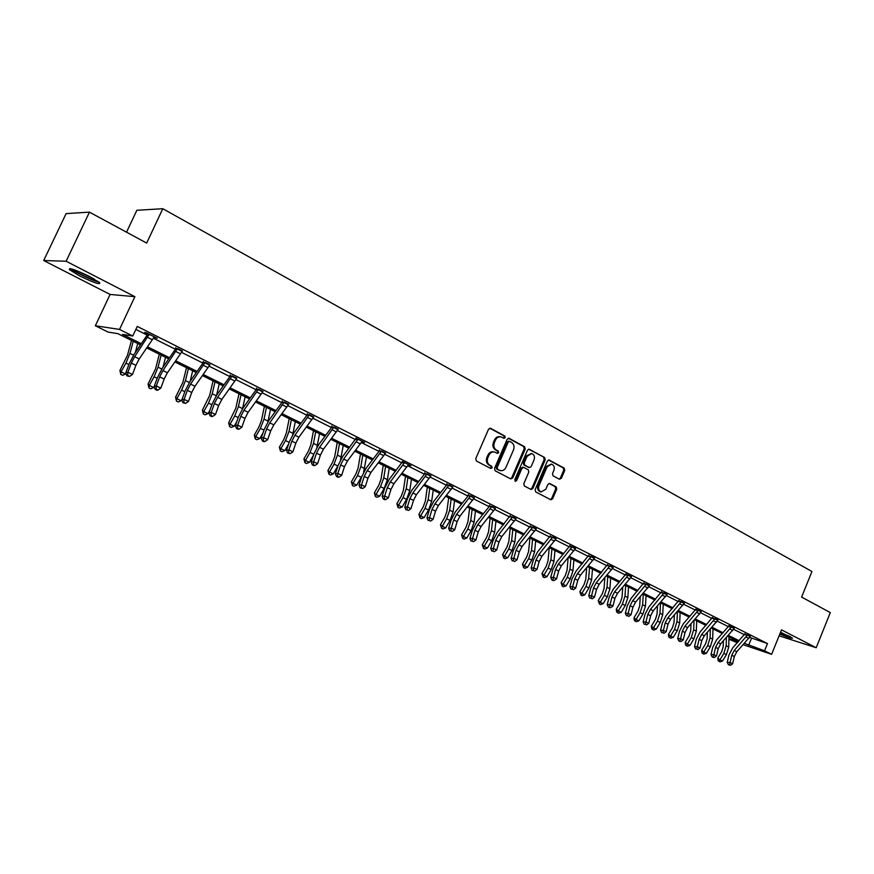 <?xml version="1.0" encoding="UTF-8"?>
<svg xmlns="http://www.w3.org/2000/svg" width="874" height="874" viewBox="0 0 874 874"><rect width="100%" height="100%" fill="white"/><g stroke="black" fill="none" stroke-linecap="round" stroke-linejoin="round"><path stroke-width="1.31" d="M505.205 437.623L504.779 435.995L490.598 428.326L488.544 429.232L475.751 458.664L476.396 461.013L490.696 468.464L492.128 467.819L491.691 466.192L489.844 465.23C487.386 463.559 486.709 461.068 487.823 457.768L488.883 455.321C490.248 452.656 492.182 451.563 494.662 452.066L497.415 453.409L498.683 452.699L498.235 451.071L496.41 450.099C493.952 448.406 493.286 445.915 494.389 442.615L495.449 440.179C496.793 437.546 498.704 436.465 501.163 436.945L503.97 438.333L505.205 437.623M503.522 438.114L504.232 437.426L503.795 435.787L489.746 428.194M490.38 468.3L491.166 467.579L490.718 465.962L488.883 465.001L489.844 465.23M496.967 453.191L497.699 452.481L497.262 450.853L495.438 449.881L496.41 450.099M779.794 634.109C787.987 637.441 792.215 638.774 792.5 638.086L780.548 632.263M89.607 276.534C75.448 269.695 68.707 267.4 69.396 269.64L79.709 275.955C93.682 282.695 100.368 284.968 99.756 282.772L89.607 276.534M559.436 479.236L561.359 478.329L564.757 470.376L564.189 468.125L549.123 460.008L547.408 461.002L535.117 489.659L535.707 491.92L550.871 499.797L552.619 498.792L556.738 489.145L556.159 486.905L549.593 483.453L547.867 484.458L545.802 489.254L541.126 491.953C538.766 490.817 538.056 488.73 539.007 485.693L547.091 466.847L551.68 464.17C554.072 465.296 554.804 467.404 553.854 470.474L552.51 473.599L553.089 475.86L559.436 479.236M749.663 637.365L767.481 643.57L764.553 650.802L771.611 654.32L743.173 644.695M89.454 212.142L66.118 261.239L43.7 260.528L66.096 213.617L89.454 212.142L146.668 243.07L162.804 208.711L811.946 571.498L801.611 597.073L830.3 612.587L816.196 647.732L781.52 629.859L771.611 654.32M43.7 260.528L110.091 294.44L134.88 296.668L66.118 261.239M134.88 296.668L119.541 329.422L132.761 336.009L122.513 334.381L141.304 343.711M767.481 643.57L137.251 326.406L132.761 336.009M525.219 449.028L524.608 446.723L509.171 438.366L507.149 439.272L494.509 468.464L495.132 470.78L510.722 478.897L512.732 477.969L525.219 449.028L524.225 448.81L523.624 446.516L508.329 438.245M529.469 449.345L544.6 457.528L545.19 459.8L532.878 488.49L531.108 489.495L524.4 486.02L523.788 483.748L528.825 472.047L528.224 469.764L523.668 467.372L521.898 468.388L516.632 480.602L515.387 481.312L514.808 479.651L527.481 450.252L528.792 449.203M779.105 635.813L816.196 647.732M162.804 208.711L136.847 210.295L126.522 232.178M135.841 329.422L147.171 335.103M153.3 338.183L175.379 349.261M181.475 352.32L202.932 363.081M208.984 366.119L229.84 376.574M235.849 379.589L256.126 389.76M262.091 392.765L281.81 402.652M287.743 405.623L306.916 415.248M312.816 418.209L331.464 427.561M337.32 430.5L355.478 439.611M361.29 442.528L378.955 451.388M384.735 454.283L401.931 462.914M407.677 465.798L424.425 474.2M430.117 477.051L446.439 485.245M452.098 488.085L467.983 496.05M473.61 498.868L489.09 506.647M494.684 509.444L509.771 517.015M515.321 519.801L530.026 527.175M535.533 529.939L549.877 537.139M555.351 539.881L569.335 546.895M574.775 549.626L588.41 556.465M593.807 559.174L607.102 565.849M612.477 568.537L625.445 575.048M630.777 577.725L643.439 584.072M648.737 586.727L661.094 592.933M666.359 595.565L678.41 601.618M683.643 604.24L695.409 610.139M700.609 612.75L712.091 618.519M717.259 621.108L728.479 626.734M733.603 629.313L744.561 634.808M153.868 337.189L157.265 338.282L146.275 332.765L144.527 332.502L147.498 333.999M182.032 351.337L175.718 348.169M209.542 365.146L203.271 362M236.395 378.639L230.179 375.514M262.637 391.814L256.464 388.722M288.278 404.695L282.149 401.614M313.34 417.28L307.255 414.232M337.845 429.593L331.814 426.556M361.803 441.621L364.644 442.484L355.86 438.071M385.248 453.398L379.305 450.405M408.18 464.913L410.889 465.733L402.324 461.417M430.62 476.188L424.764 473.238M452.59 487.211L446.778 484.294M474.101 498.016L468.333 495.121M495.165 508.602L489.44 505.718M515.802 518.959L510.11 516.108M536.013 529.109L530.365 526.279M555.842 539.039L550.216 536.243M575.267 548.785L569.706 545.616M594.309 558.333L588.748 555.591M612.98 567.696L607.441 564.986M631.279 576.884L625.817 573.847M649.24 585.886L643.777 583.231M666.862 594.724L661.421 592.102M684.145 603.399L678.748 600.799M701.112 611.909L695.77 609.025M717.773 620.267L712.43 617.71M734.116 628.472L728.84 625.653M750.165 636.523L744.899 634.021M737.372 642.729L728.927 639.244M140.506 344.88L117.848 333.639L108.125 332.087L95.342 325.762L119.541 329.422M110.091 294.44L95.342 325.762M744.408 643.34L764.553 650.802M147.509 346.803L169.523 357.739M175.696 360.798L197.087 371.428M203.227 374.476L224.006 384.8M230.102 387.827L250.303 397.867M256.366 400.871L275.998 410.627M282.018 413.621L301.115 423.114M307.113 426.086L325.685 435.318M331.628 438.267L349.698 447.248M355.62 450.186L373.198 458.926M379.087 461.843L396.195 470.343M402.04 473.249L418.701 481.53M424.502 484.414L440.725 492.466M446.505 495.339L462.302 503.184M468.038 506.035L483.42 513.683M489.123 516.512L504.123 523.963M509.782 526.771L524.389 534.036M530.026 536.833L544.262 543.901M549.855 546.687L563.741 553.581M569.302 556.345L582.838 563.064M588.355 565.817L601.552 572.372M607.048 575.092L619.917 581.494M625.38 584.203L637.933 590.442M643.351 593.129L655.598 599.214M660.995 601.902L672.947 607.834M678.3 610.5L689.957 616.29M695.289 618.934L706.673 624.593M711.96 627.215L723.071 632.743M728.337 635.354L739.186 640.74M738.454 641.538L727.605 636.163M722.339 633.552L711.228 628.035M705.941 625.413L694.557 619.764M689.225 617.12L677.558 611.33M672.204 608.675L660.252 602.743M654.855 600.067L642.609 593.992M637.179 591.294L624.626 585.067M619.174 582.357L606.294 575.977M600.809 573.246L587.601 566.702M582.084 563.959L568.548 557.241M562.987 554.487L549.101 547.594M543.508 544.819L529.262 537.75M523.635 534.964L509.018 527.71M503.358 524.903L488.358 517.463M482.656 514.633L467.262 506.996M461.527 504.145L445.729 496.312M439.961 493.449L423.737 485.398M417.925 482.514L401.264 474.243M395.419 471.348L378.3 462.859M372.422 459.942L354.844 451.213M348.923 448.286L330.853 439.316M324.899 436.366L306.326 427.146M300.339 424.174L281.242 414.702M275.212 411.709L255.579 401.964M249.516 398.959L229.316 388.941M223.209 385.915L202.429 375.602M196.289 372.553L174.909 361.945M168.737 358.886L146.723 347.961M728.949 638.785L738.137 641.887M751.498 638.282L748.603 645.416M500.562 436.825L500.179 436.749C497.721 436.268 495.82 437.339 494.476 439.972L495.449 440.179M495.438 449.881C492.98 448.198 492.313 445.707 493.417 442.408L494.476 439.972M494.138 451.945L493.701 451.847C491.21 451.355 489.276 452.437 487.911 455.103L488.883 455.321M488.883 465.001C486.425 463.329 485.747 460.838 486.851 457.539L487.911 455.103M510.503 478.788L511.749 477.728L524.225 448.81M509.64 441.414L508.231 442.047L497.142 467.645L497.579 469.272L500.201 470.562C502.692 471.064 504.615 469.983 505.98 467.306L513.519 449.87C514.622 446.603 513.967 444.134 511.552 442.441L509.64 441.414M508.657 441.206L507.248 441.84L508.231 442.047M499.677 470.431L496.618 469.032L496.17 467.415L507.248 441.84M528.639 449.225L544.6 457.528M530.66 489.287L531.884 488.238L544.185 459.582L543.595 457.31M522.903 467.24L520.915 468.158L515.66 480.361L516.632 480.602M514.972 481.05L515.66 480.361M534.036 459.932C534.997 456.829 534.254 454.699 531.796 453.551L527.142 456.228L524.247 462.925L524.859 465.219L529.415 467.612L531.163 466.607L534.036 459.932M531.359 453.453L526.148 456.02L527.142 456.228M528.803 467.437L523.865 464.99L523.264 462.707L526.148 456.02M551.286 464.083L546.086 466.618L547.091 466.847M540.438 491.778L540.132 491.701C537.772 490.565 537.073 488.479 538.013 485.441L546.086 466.618M550.412 499.578L551.614 498.53L555.733 488.894L555.154 486.654L549.047 483.42M559.196 479.116L560.354 478.1L563.752 470.146L563.173 467.896L548.544 459.986M131.482 340.401L127.473 355.281L119.924 370.445L121.049 371.843L125.922 363.103L129.964 353.413L133.219 341.264M120.787 374.411L121.049 371.843L125.616 374.039L122.611 375.285L120.787 374.411L119.924 370.445M125.616 374.039L125.943 373.449M135.361 352.451L137.742 343.504M149.257 334.261L134.651 356.679L131.329 363.081L127.877 372.237L132.477 374.454L135.918 365.321L131.329 363.081M135.918 365.321L139.228 358.93L154.294 336.796M127.702 375.547L126.85 375.809L129.538 376.432L127.702 375.547L127.877 372.237L125.747 372.914L129.199 363.781L134.159 354.21L147.433 334.698L147.542 333.398M149.203 334.971L147.433 334.698M125.747 372.914L126.85 375.809M129.538 376.432L132.477 374.454M97.844 281.275C93.671 280.893 75.306 272.175 72.291 269.126M76.584 270.623L93.999 278.904M70.892 268.755C75.284 272.437 93.474 281.078 99.002 282.105M780.242 632.995L790.511 636.775M789.583 636.283L780.296 632.874M159.308 354.21L155.506 368.992L148.067 383.992L149.257 385.412L154.097 376.77L158.041 367.178L161.133 355.106M148.951 387.914L149.257 385.412L153.715 387.553L150.743 388.777L148.951 387.914L148.067 383.992M153.715 387.553L154.185 386.712M163.045 367.124L165.536 357.291M186.49 367.692L182.895 382.386L175.554 397.211L176.81 398.653L181.606 390.132L185.463 380.627L188.38 368.631M176.472 401.111L176.81 398.653L181.169 400.751L178.209 401.953L176.472 401.111L175.554 397.211M181.169 400.751L182.251 398.817M190.128 381.348L192.695 370.773M177.542 348.475L162.957 370.554L159.68 376.88L156.315 385.947L160.816 388.111L164.159 379.054L159.68 376.88M164.159 379.054L167.426 372.739L182.458 350.944L177.531 348.518M156.118 389.203L155.244 389.454L157.036 390.317L157.921 390.066L156.118 389.203L156.315 385.947L154.13 386.581L157.484 377.535L162.389 368.063L175.445 349.163L175.761 347.579M177.488 349.174L175.641 348.857M154.13 386.581L155.244 389.454M157.921 390.066L160.816 388.111M205.15 362.349L190.598 384.09L187.353 390.339L184.086 399.331L188.478 401.45L191.734 392.47L187.353 390.339M191.734 392.47L194.968 386.232L209.957 364.764M183.868 402.532L182.972 402.772L185.627 403.384L183.868 402.532L184.086 399.331L181.858 399.921L185.113 390.951L189.964 381.599L202.997 362.994L203.303 361.421M205.095 363.038L203.194 362.688M181.858 399.921L182.972 402.772M185.627 403.384L188.478 401.45M213.059 380.867L209.651 395.474L202.407 410.135L203.729 411.599L208.482 403.176L212.251 393.759L215.015 381.84M203.347 414.003L203.729 411.599L207.979 413.642L205.051 414.822L203.347 414.003L202.407 410.135M207.979 413.642L209.88 410.288M216.632 395.179L219.221 383.926M239.017 393.748L235.805 408.256L228.649 422.765L230.026 424.24L234.745 415.926L238.427 406.596L241.038 394.753M229.611 426.61L230.026 424.24L234.188 426.25L231.271 427.408L229.611 426.61L228.649 422.765M234.188 426.25L236.788 421.65M242.557 408.65L245.157 396.796M264.396 406.344L261.359 420.765L258.955 426.905L254.301 435.099L255.732 436.607L260.408 428.391L264.014 419.149L266.483 407.382M255.284 438.923L255.732 436.607L259.797 438.562L256.912 439.698L255.284 438.923L254.301 435.099M259.797 438.562L263.03 432.881M267.914 421.814L270.503 409.371M232.113 375.896L217.593 397.32L214.381 403.493L211.213 412.408L215.496 414.473L218.664 405.58L214.381 403.493M218.664 405.58L221.854 399.407L236.799 378.256L232.113 375.94M210.973 415.565L210.055 415.773L211.77 416.603L212.688 416.385L210.973 415.565L211.213 412.408L208.93 412.954L212.098 404.061L216.883 394.819L229.906 376.486L230.212 374.946M232.058 376.574L230.102 376.191M208.93 412.954L210.055 415.773M212.688 416.385L215.496 414.473M244.971 418.373L248.129 412.277L263.041 391.432L258.442 389.17L243.966 410.234L240.798 416.341L237.706 425.179L241.901 427.2L244.971 418.373L240.798 416.341M237.444 428.293L236.515 428.489L238.187 429.287L239.126 429.09L237.444 428.293L237.706 425.179L235.379 425.682L238.46 416.876L243.201 407.732L256.191 389.684L256.508 388.154M258.398 389.804L256.377 389.378M235.379 425.682L236.515 428.489M239.126 429.09L241.901 427.2M284.192 402.062L269.738 422.863L266.603 428.905L263.609 437.656L267.695 439.633L270.689 430.893L266.603 428.905M270.689 430.893L273.813 424.862L288.671 404.312M263.325 440.725L262.375 440.911L264.014 441.698L264.964 441.512L263.325 440.725L263.609 437.656L261.228 438.125L264.232 429.385L268.908 420.361L281.876 402.564L282.193 401.057M284.126 402.728L282.073 402.269M261.228 438.125L262.375 440.911M264.964 441.512L267.695 439.633M309.341 414.702L294.931 435.208L291.84 441.184L288.912 449.859L292.921 451.792L295.827 443.118L291.84 441.184M295.827 443.118L298.919 437.164L313.722 416.898M288.617 452.874L287.644 453.049L290.212 453.65L288.617 452.874L288.912 449.859L286.497 450.285L289.414 441.632L294.046 432.696L306.982 415.161L307.298 413.675M309.287 415.358L307.178 414.877M286.497 450.285L287.644 453.049M290.212 453.65L292.921 451.792M333.934 427.058L319.567 447.28L316.497 453.18L313.657 461.789L317.579 463.679L320.408 455.081L316.497 453.18M320.408 455.081L323.456 449.192L338.216 429.21M313.34 464.76L312.368 464.913L313.93 465.667L314.913 465.514L313.34 464.76L313.657 461.789L311.21 462.182L314.05 453.595L318.628 444.768L331.53 427.484L331.847 426.009M333.879 427.703L331.727 427.2M311.21 462.182L312.368 464.913M314.913 465.514L317.579 463.679M357.99 439.141L343.657 459.079L340.631 464.924L337.867 473.457L341.69 475.303L344.443 466.782L340.631 464.924M344.443 466.782L347.47 460.948L362.175 441.25L357.979 439.185M338.063 477.259L339.057 477.128L337.528 476.385L336.534 476.527L338.063 477.259M337.528 476.385L337.867 473.457L335.376 473.806L338.14 465.296L342.663 456.567L355.816 438.65M357.925 439.786L355.729 439.251M335.376 473.806L336.534 476.527M339.057 477.128L341.69 475.303M367.965 478.22L370.947 472.452L385.587 453.049L381.512 451.006L367.222 470.627L364.229 476.406L361.53 484.862L365.277 486.665L367.965 478.22L364.229 476.406M361.191 487.758L360.175 487.889L362.688 488.479L361.191 487.758L361.53 484.862L359.017 485.19L361.705 476.745L366.184 468.103L379.021 451.312L379.338 449.87M381.446 451.596L379.207 451.028M359.017 485.19L360.175 487.889M362.688 488.479L365.277 486.665M404.531 462.532L390.285 481.924L387.313 487.637L384.702 496.028L388.362 497.798L390.973 489.418L387.313 487.637M390.973 489.418L393.934 483.715L408.54 464.542M384.779 499.699L385.805 499.589L384.331 498.879L383.315 498.999L384.779 499.699M384.331 498.879L384.702 496.028L382.146 496.323L384.768 487.954L389.192 479.4L402.269 461.985M404.465 463.154L402.193 462.565M382.146 496.323L383.315 498.999M385.805 499.589L388.362 497.798M413.5 500.376L416.417 494.739L430.948 475.849L427.047 473.883L412.845 492.98L409.917 498.639L407.371 506.953L410.955 508.69L413.5 500.376L409.917 498.639M406.989 509.771L408.42 510.46L406.989 509.771L407.371 506.953L404.782 507.215L407.339 498.912L411.72 490.456L424.48 474.123L424.808 472.725M426.982 474.462L424.677 473.85M404.782 507.215L405.962 509.87M408.42 510.46L410.955 508.69M449.094 484.928L434.946 503.806L432.04 509.4L429.56 517.648L433.067 519.342L435.547 511.104L432.04 509.4M435.547 511.104L438.442 505.522L452.94 486.851M429.167 520.423L430.576 521.101L429.167 520.423L429.56 517.648L426.949 517.889L429.429 509.651L433.777 501.283L446.69 484.895L446.822 483.781M449.028 485.529L446.69 484.895M426.949 517.889L428.118 520.522M430.576 521.101L433.067 519.342M470.682 495.766L456.578 514.404L453.704 519.943L451.279 528.125L454.72 529.786L457.135 521.614L453.704 519.943M457.135 521.614L459.997 516.086L474.44 497.656M450.875 530.868L452.251 531.523L450.875 530.868L451.279 528.125L448.646 528.333L451.071 520.161L455.365 511.88L468.049 495.973L468.377 494.629M470.616 496.366L468.235 495.711M448.646 528.333L449.826 530.944M452.251 531.523L454.72 529.786M491.811 506.385L477.761 524.782L474.921 530.267L472.561 538.384L475.926 540.001L478.275 531.895L474.921 530.267M478.275 531.895L481.115 526.432L495.503 508.242M472.146 541.082L473.489 541.727L472.146 541.082L472.561 538.384L469.906 538.559L472.266 530.463L476.516 522.27L489.156 506.57L489.473 505.248M491.756 506.986L489.342 506.308M469.906 538.559L471.086 541.148M473.489 541.727L475.926 540.001M498.988 541.978L501.796 536.57L516.108 518.632L512.514 516.829L498.508 534.954L495.7 540.372L493.406 548.424L496.705 550.019L498.988 541.978L495.7 540.372M492.98 551.09L494.291 551.734L492.98 551.09L493.406 548.424L490.718 548.577L493.023 540.547L497.23 532.43L510.154 515.649M512.448 517.386L510.012 516.687M490.718 548.577L491.898 551.155M494.291 551.734L496.705 550.019M532.801 526.978L518.85 544.917L516.064 550.281L513.825 558.268L517.058 559.83L519.287 551.855L516.064 550.281M519.287 551.855L522.062 546.49L536.341 528.759M513.388 560.9L514.677 561.523L513.388 560.9L513.825 558.268L511.115 558.399L513.366 550.423L517.528 542.404L530.409 525.842M532.736 527.568L530.267 526.847M511.115 558.399L512.306 560.955M514.677 561.523L517.058 559.83M552.674 536.975L538.777 554.684L536.013 559.994L533.828 567.914L536.997 569.444L539.182 561.534L536.013 559.994M539.182 561.534L541.924 556.225L556.137 538.712L552.674 537.007M533.38 570.514L534.648 571.126L533.38 570.514L533.828 567.914L531.108 568.024L533.293 560.114L537.423 552.16L550.249 535.828M552.608 537.543L550.117 536.811M531.108 568.024L532.299 570.558M534.648 571.126L536.997 569.444M572.153 546.753L558.3 564.254L555.58 569.509L553.45 577.375L556.552 578.872L558.672 571.017L555.58 569.509M558.672 571.017L561.403 565.762L575.551 548.468L572.153 546.796M553.133 580.565L551.887 579.965L553.133 580.565M552.991 579.932L553.45 577.375L550.707 577.452L552.838 569.608L556.924 561.742L569.673 546.053M572.088 547.332L569.575 546.578M550.707 577.452L551.887 579.965M554.225 580.533L556.552 578.872M591.25 556.356L577.452 573.628L574.753 578.839L572.667 586.64L575.715 588.104L577.79 580.314L574.753 578.839M577.79 580.314L580.489 575.114L594.582 558.027M572.208 589.174L573.42 589.753L572.208 589.174L572.667 586.64L569.914 586.694L571.989 578.916L576.032 571.126L588.781 555.208M591.185 556.913L588.65 556.148M569.914 586.694L571.104 589.196M573.42 589.753L575.715 588.104M609.965 565.762L596.232 582.827L593.555 587.984L591.523 595.729L594.517 597.161L596.527 589.437L593.555 587.984M596.527 589.437L599.203 584.291L613.242 567.401M591.053 598.231L592.244 598.799L591.053 598.231L591.523 595.729L588.748 595.762L590.78 588.038L594.779 580.325L607.485 564.615M609.899 566.319L607.343 565.533M588.748 595.762L589.939 598.242M592.244 598.799L594.517 597.161M628.33 574.983L614.641 591.851L611.997 596.964L610.019 604.633L612.947 606.053L614.914 598.384L611.997 596.964M614.914 598.384L617.557 593.282L631.531 576.6L628.33 575.016M609.582 607.681L608.413 607.113L609.582 607.681M609.528 607.113L610.019 604.633L607.222 604.655L609.2 596.997L613.166 589.349L625.784 574.229M628.264 575.54L625.686 574.742M607.222 604.655L608.413 607.113M610.707 607.67L612.947 606.053M289.218 418.657L286.355 432.98L284.006 439.076L279.385 447.171L280.871 448.69L285.503 440.572L289.032 431.406L291.359 419.717M280.39 450.962L280.871 448.69L284.848 450.602L281.974 451.727L280.39 450.962L279.385 447.171M284.848 450.602L288.628 443.981M292.681 434.717L295.292 421.672M313.493 430.696L310.794 444.932L308.489 450.973L303.912 458.97L305.452 460.511L310.052 452.481L313.504 443.413L315.689 431.789M304.939 462.739L305.452 460.511L309.341 462.379L306.49 463.482L304.939 462.739L303.912 458.97M309.341 462.379L313.602 454.928M316.891 447.379L319.545 433.701M337.244 442.484L334.709 456.632L332.448 462.608L327.903 470.518L329.498 472.069L334.054 464.138L337.44 455.146L339.494 443.61M328.952 474.254L329.498 472.069L333.3 473.894L330.47 474.986L328.952 474.254L327.903 470.518M333.3 473.894L337.998 465.711M340.532 459.844L343.264 445.478M360.481 454.021L358.1 468.071L355.893 474.003L351.381 481.814L353.02 483.377L357.542 475.543L360.853 466.629L362.786 455.157M352.441 485.529L353.02 483.377L356.745 485.168L353.937 486.239L352.441 485.529L351.381 481.814M356.745 485.168L361.891 476.188M363.595 472.222L366.479 456.993M383.238 465.307L380.998 479.269L378.835 485.146L374.367 492.87L376.038 494.455L380.529 486.698L383.773 477.87L385.587 466.476M375.438 496.563L376.038 494.455L379.687 496.203L376.902 497.262L375.438 496.563L374.367 492.87M379.687 496.203L384.167 488.468L387.401 479.651L389.203 468.267M405.514 476.352L403.417 490.238L401.297 496.061L396.862 503.697L398.577 505.281L403.023 497.623L406.213 488.872L407.907 477.543M397.954 507.357L398.577 505.281L402.149 506.996L399.374 508.045L397.954 507.357L396.862 503.697M402.149 506.996L406.585 499.349L409.764 490.609L411.446 479.302M427.32 487.179L425.365 500.966L423.289 506.734L418.886 514.294L420.645 515.9L425.059 508.318L428.173 499.644L429.768 488.391M419.99 517.932L420.645 515.9L424.141 517.572L421.388 518.599L419.99 517.932L418.886 514.294M424.141 517.572L428.544 510.012L431.658 501.348L433.22 490.106M448.69 497.776L446.854 511.476L444.822 517.2L440.452 524.673L442.255 526.29L446.636 518.795L449.684 510.187L451.17 499.01M441.578 528.289L442.255 526.29L445.674 527.929L442.943 528.945L441.578 528.289L440.452 524.673M445.674 527.929L450.044 520.445L453.093 511.858L454.556 500.693M469.622 508.165L467.918 521.778L465.918 527.448L461.592 534.844L463.417 536.461L467.765 529.054L470.758 520.522L472.135 509.411M462.717 538.428L463.417 536.461L466.771 538.078L464.061 539.072L462.717 538.428L461.592 534.844M466.771 538.078L471.108 530.671L474.101 522.16L475.456 511.061M490.128 518.337L488.544 531.873L486.589 537.488L482.295 544.808L484.152 546.436L488.468 539.105L491.407 530.649L492.685 519.604M483.442 548.369L484.152 546.436L487.441 548.009L484.753 548.992L483.442 548.369L482.295 544.808M487.441 548.009L491.745 540.689L494.673 532.244L495.94 521.221M510.23 528.311L508.766 541.76L506.844 547.332L502.583 554.575L504.484 556.203L508.755 548.948L511.64 540.569L512.819 529.6M503.741 558.104L504.484 556.203L507.696 557.754L505.03 558.715L503.741 558.104L502.583 554.575M507.696 557.754L511.967 550.511L514.841 542.142L516.01 531.184M529.939 538.089L528.584 551.45L526.694 556.978L522.466 564.134L524.4 565.784L528.639 558.606L531.468 550.292L532.561 539.389M523.635 567.652L524.4 565.784L527.546 567.302L524.903 568.253L523.635 567.652L522.466 564.134M527.546 567.302L531.785 560.136L534.604 551.833L535.686 540.94M549.254 547.67L548.009 560.955L546.163 566.428L541.967 573.519L543.923 575.168L548.129 568.067L550.904 559.819L551.909 548.992M543.147 577.004L543.923 575.168L547.015 576.654L544.382 577.594L543.147 577.004L541.967 573.519M547.015 576.654L551.221 569.564L553.985 561.337L554.979 550.511M568.155 557.71L567.062 570.263L565.249 575.704L561.086 582.718L563.064 584.378L567.248 577.343L569.968 569.171L570.886 558.41M562.277 586.181L563.064 584.378L566.101 585.831L563.49 586.76L562.277 586.181L561.086 582.718M566.101 585.831L570.274 578.817L572.983 570.646L573.89 559.895M586.673 567.805L585.755 579.407L583.974 584.804L579.833 591.742L581.844 593.402L585.984 586.443L588.661 578.337L589.502 567.641M581.035 595.183L581.844 593.402L584.815 594.833L582.226 595.751L581.035 595.183L579.833 591.742M584.815 594.833L588.956 587.885L591.622 579.79L592.452 569.105M604.852 577.67L604.076 588.366L602.328 593.719L598.231 600.591L600.263 602.252L604.371 595.369L607.004 587.328L607.758 576.698M599.433 604.01L600.263 602.252L603.18 603.661L600.602 604.568L599.433 604.01L598.231 600.591M603.18 603.661L607.288 596.789L609.91 588.748L610.653 578.14M622.714 587.295L622.059 597.161L620.343 602.47L616.268 609.276L618.333 610.948L622.408 604.131L624.986 596.144L625.675 585.591M617.492 612.663L618.333 610.948L621.196 612.324L618.628 613.22L617.492 612.663L616.662 611.997L616.268 609.276M621.196 612.324L625.271 605.518L627.838 597.543L628.515 587M640.249 596.713L639.713 605.791L638.02 611.057L633.978 617.798L636.064 619.469L640.118 612.718L642.641 604.808L643.253 594.309M635.201 621.163L636.064 619.469L638.872 620.824L636.327 621.698L635.201 621.163L634.371 620.496L633.978 617.798M638.872 620.824L642.914 614.083L645.438 606.174L646.039 595.697M657.466 605.922L657.029 614.269L655.369 619.491L651.359 626.155L653.457 627.838L657.477 621.152L659.968 613.308L660.504 602.874M652.594 629.509L653.457 627.838L656.221 629.16L653.697 630.034L652.594 629.509L651.753 628.832L651.359 626.155M656.221 629.16L660.241 622.485L662.721 614.651L663.246 604.229M674.389 614.935L674.029 622.583L672.401 627.761L668.424 634.371L670.544 636.043L674.531 629.433L676.979 621.643L677.437 611.472M669.659 637.692L670.544 636.043L673.253 637.354L670.74 638.206L669.659 637.692L668.807 637.015L668.424 634.371M673.253 637.354L677.241 630.744L679.677 622.965L680.136 612.608M632.951 607.157L635.573 602.11L649.458 585.635L646.334 584.072L632.71 600.7L630.078 605.758L628.155 613.384L631.028 614.761L632.951 607.157L630.078 605.758M627.663 615.82L628.81 616.378L627.663 615.82L628.155 613.384L625.347 613.373L627.281 605.769L631.203 598.209L643.81 582.892M646.268 584.586L643.679 583.766M625.347 613.373L626.538 615.82M628.81 616.378L631.028 614.761M664.011 592.911L650.431 609.386L647.831 614.4L645.941 621.96L648.77 623.315L650.638 615.766L647.831 614.4M650.638 615.766L653.239 610.762L667.091 594.462L664 592.943M645.449 624.375L646.574 624.91L645.449 624.375L645.941 621.96L643.133 621.938L645.012 614.389L648.901 606.895L661.454 591.764M663.934 593.457L661.323 592.627M643.133 621.938L644.313 624.364M646.574 624.91L648.77 623.315M668.009 624.211L670.577 619.262L684.364 603.147L681.338 601.662L667.823 617.907L665.245 622.867L663.41 630.373L666.174 631.705L668.009 624.211L665.245 622.867M662.896 632.754L664 633.289L662.896 632.754L663.41 630.373L660.58 630.329L662.416 622.845L666.272 615.416L678.781 600.482M681.272 602.153L678.65 601.323M660.58 630.329L661.771 632.743M664 633.289L666.174 631.705M698.359 610.172L684.888 626.265L682.332 631.192L680.54 638.632L683.26 639.943L685.041 632.503L682.332 631.192M685.041 632.503L687.598 627.598L701.309 611.691L698.348 610.205M679.983 641.483L678.89 640.97L679.983 641.483M680.027 640.992L680.54 638.632L677.7 638.577L679.502 631.148L683.315 623.785L695.737 609.364M698.282 610.697L695.638 609.855M677.7 638.577L678.89 640.97M681.108 641.516L683.26 639.943M691.006 623.752L690.722 630.744L689.127 635.89L685.172 642.423L687.314 644.116L691.268 637.55L693.672 629.826L694.043 620.332M686.418 645.733L687.314 644.116L689.968 645.394L687.477 646.236L686.418 645.733L685.555 645.056L685.172 642.423M689.968 645.394L693.923 638.839L696.327 631.126L696.72 620.835M701.778 640.642L704.302 635.78L717.947 620.048L715.052 618.595L701.647 634.48L699.113 639.353L697.365 646.738L700.03 648.027L701.778 640.642L699.113 639.353M696.84 649.076L697.911 649.59L696.84 649.076L697.365 646.738L694.513 646.662L696.261 639.287L700.052 632L712.463 617.415M714.987 619.087L712.332 618.224M694.513 646.662L695.704 649.043M697.911 649.59L700.03 648.027M707.339 632.394L707.121 638.763L705.547 643.865L701.625 650.343L703.778 652.026L707.711 645.536L710.07 637.867L710.365 629.007M702.871 653.621L703.778 652.026L706.389 653.282L703.909 654.123L702.871 653.621L702.008 652.944L701.625 650.343M706.389 653.282L710.322 646.804L712.671 639.145L712.998 628.919M718.199 648.639L720.7 643.821L734.291 628.264L731.44 626.833L718.089 642.543L715.587 647.372L713.872 654.702L716.494 655.97L718.199 648.639L715.587 647.372M713.25 657.466L712.201 656.964L713.25 657.466M713.348 657.008L713.872 654.702L711.021 654.615L712.725 647.295L716.483 640.063L728.807 625.97M731.374 627.324L728.708 626.45M711.021 654.615L712.201 656.964M714.397 657.51L716.494 655.97M723.377 640.85L723.213 646.64L721.673 651.698L717.773 658.111L719.947 659.804L723.858 653.37L726.174 645.766L726.403 637.496M719.029 661.378L719.947 659.804L722.514 661.039L720.056 661.869L719.029 661.378L718.155 660.7L717.773 658.111M722.514 661.039L726.414 654.615L728.73 647.022L728.992 636.851M734.324 656.483L736.804 651.709L750.34 636.327L747.543 634.917L734.247 650.453L731.767 655.238L730.096 662.514L732.663 663.759L734.324 656.483L731.767 655.238M729.561 664.797L728.413 664.753L730.588 665.289L729.561 664.797L730.096 662.514L727.223 662.416L728.894 655.15L732.62 647.984L744.921 633.737M747.478 635.398L744.79 634.524M727.223 662.416L728.413 664.753M730.588 665.289L732.663 663.759M503.795 435.787L504.779 435.995M490.718 465.962L491.691 466.192M497.262 450.853L498.235 451.071M493.417 442.408L494.389 442.615M486.851 457.539L487.823 457.768M489.855 428.173L490.598 428.326M511.749 477.728L512.732 477.969M508.46 438.224L509.171 438.366M523.624 446.516L524.608 446.723M496.17 467.415L497.142 467.645M496.618 469.032L497.579 469.272M498.541 470.037L499.513 470.278M544.185 459.582L545.19 459.8M531.884 488.238L532.878 488.49M520.915 468.158L521.898 468.388M523.264 462.707L524.247 462.925M523.865 464.99L524.859 465.219M528.202 467.295L529.185 467.524M538.013 485.441L539.007 485.693M549.243 483.409L549.801 483.541M555.154 486.654L556.159 486.905M555.733 488.894L556.738 489.145M551.614 498.53L552.619 498.792M548.719 459.964L549.353 460.106M563.173 467.896L564.189 468.125M563.752 470.146L564.757 470.376M560.354 478.1L561.359 478.329M125.922 363.103L128.904 364.545M129.964 353.413L133.536 355.161M154.272 336.829L149.257 334.305M139.228 358.93L134.651 356.679M152.338 339.735L147.761 337.44M154.097 376.77L157.211 378.289M158.041 367.178L161.766 369.003M181.606 390.132L184.84 391.705M185.463 380.627L189.33 382.517M167.426 372.739L162.957 370.554M180.525 353.85L176.045 351.61M209.924 364.786L205.139 362.393M194.968 386.232L190.598 384.09M208.034 367.626L203.664 365.441M208.482 403.176L211.836 404.804M212.251 393.759L216.26 395.725M234.745 415.926L238.209 417.608M238.427 406.596L242.568 408.628M260.408 428.391L263.981 430.117M264.014 419.149L268.067 421.126M221.854 399.407L217.593 397.32M234.909 381.086L230.638 378.945M248.129 412.277L243.966 410.234M261.151 394.229L256.989 392.142M288.639 404.345L284.181 402.106M273.813 424.862L269.738 422.863M286.803 407.076L282.739 405.033M313.7 416.931L309.341 414.746M298.919 437.164L294.931 435.208M311.876 419.64L307.899 417.641M338.194 429.243L333.934 427.102M323.456 449.192L319.567 447.28M336.392 431.909L332.502 429.964M347.47 460.948L343.657 459.079M360.372 443.916L356.559 442.015M370.947 472.452L367.222 470.627M383.817 455.66L380.092 453.792M408.508 464.575L404.52 462.565M393.934 483.715L390.285 481.924M406.76 467.153L403.122 465.329M416.417 494.739L412.845 492.98M429.21 478.395L425.649 476.614M452.907 486.884L449.094 484.961M438.442 505.522L434.946 503.806M451.192 489.407L447.707 487.659M474.418 497.688L470.671 495.809M459.997 516.086L456.578 514.404M472.714 500.179L469.294 498.475M495.471 508.264L491.811 506.428M481.115 526.432L477.761 524.782M493.788 510.733L490.445 509.061M501.796 536.57L498.508 534.954M514.436 521.079L511.148 519.429M536.308 528.792L532.801 527.022M522.062 546.49L518.85 544.917M534.659 531.206L531.447 529.589M541.924 556.225L538.777 554.684M554.477 541.126L551.33 539.553M561.403 565.762L558.3 564.254M573.901 550.86L570.809 549.309M594.56 558.049L591.239 556.388M580.489 575.114L577.452 573.628M592.943 560.398L589.917 558.879M613.209 567.423L609.965 565.795M599.203 584.291L596.232 582.827M611.614 569.75L608.643 568.264M617.557 593.282L614.641 591.851M629.925 578.916L627.019 577.463M285.503 440.572L289.174 442.353M289.032 431.406L292.998 433.351M310.052 452.481L313.81 454.316M313.504 443.413L317.371 445.303M334.054 464.138L337.856 465.984M337.44 455.146L341.221 457.004M357.542 475.543L361.257 477.346M360.853 466.629L364.556 468.442M380.529 486.698L384.167 488.468M383.773 477.87L387.401 479.651M403.023 497.623L406.585 499.349M406.213 488.872L409.764 490.609M425.059 508.318L428.544 510.012M428.173 499.644L431.658 501.348M446.636 518.795L450.044 520.445M449.684 510.187L453.093 511.858M467.765 529.054L471.108 530.671M470.758 520.522L474.101 522.16M488.468 539.105L491.745 540.689M491.407 530.649L494.673 532.244M508.755 548.948L511.967 550.511M511.64 540.569L514.841 542.142M528.639 558.606L531.785 560.136M531.468 550.292L534.604 551.833M548.129 568.067L551.221 569.564M550.904 559.819L553.985 561.337M567.248 577.343L570.274 578.817M569.968 569.171L572.983 570.646M585.984 586.443L588.956 587.885M588.661 578.337L591.622 579.79M604.371 595.369L607.288 596.789M607.004 587.328L609.91 588.748M622.408 604.131L625.271 605.518M624.986 596.144L627.838 597.543M640.118 612.718L642.914 614.083M642.641 604.808L645.438 606.174M657.477 621.152L660.241 622.485M659.968 613.308L662.721 614.651M674.531 629.433L677.241 630.744M676.979 621.643L679.677 622.965M635.573 602.11L632.71 600.7M647.885 587.907L645.034 586.476M653.239 610.762L650.431 609.386M665.507 596.734L662.711 595.336M670.577 619.262L667.823 617.907M682.802 605.398L680.048 604.021M687.598 627.598L684.888 626.265M699.768 613.898L697.07 612.543M691.268 637.55L693.923 638.839M693.672 629.826L696.327 631.126M704.302 635.78L701.647 634.48M716.429 622.233L713.774 620.911M707.711 645.536L710.322 646.804M710.07 637.867L712.671 639.145M720.7 643.821L718.089 642.543M732.783 630.427L730.172 629.127M723.858 653.37L726.414 654.615M726.174 645.766L728.73 647.022M736.804 651.709L734.247 650.453M748.832 638.468L746.287 637.19M69.396 269.64L69.909 268.58M508.482 441.141L509.334 441.315M499.229 470.321L500.201 470.562M522.685 467.142L523.526 467.339M528.42 467.382L529.415 467.612M540.132 491.701L541.126 491.953"/></g></svg>
